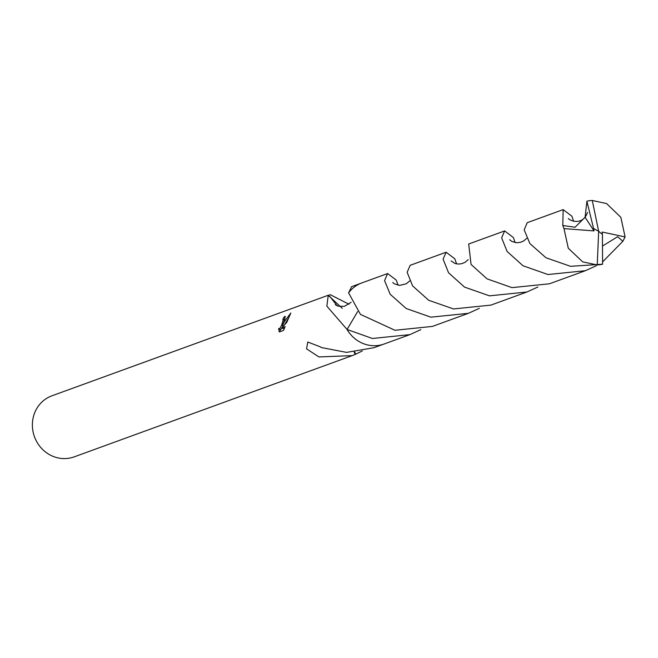<?xml version="1.0" encoding="UTF-8"?>
<svg xmlns="http://www.w3.org/2000/svg" width="658" height="658" viewBox="0 0 658 658"><rect width="100%" height="100%" fill="white"/><g stroke="black" fill="none" stroke-linecap="round" stroke-linejoin="round"><path stroke-width="0.99" d="M420.824 329.65L409.86 334.634L372.395 338.483L347.062 329.477L357.656 311.571L347.07 329.469L326.853 306.151L328.243 295.319A32.497 30.424 -110 0 1 328.753 295.08L51.924 395.803A32.497 30.424 70 0 0 34.8 412.508A32.497 30.424 70 0 0 41.043 447.81A32.497 30.424 70 0 0 74.173 456.874L352.203 355.616L318.916 356.94L306.546 348.83L307.796 342.012L320.717 347.021A32.497 30.424 70 0 0 321.203 347.514L346.544 352.384L373.892 347.72L383.244 344.315M283.894 321.795L282.438 325.677L284.404 321.606L290.803 313.002L286.765 322.395L281.682 327.873L285.12 326.623L283.508 330.39L279.272 331.936L278.638 328.498L279.296 328.753L280.037 328.128L281.649 325.101L283.31 319.467L282.784 319.286A32.497 30.424 -110 0 1 284.577 316.49L285.161 316.44L283.894 321.795M362.287 350.953L355.731 354.185A32.497 30.424 -110 0 1 355.213 354.423L352.203 355.616M280.078 329.329L280.341 331.55M284.988 318.711A30.877 28.903 70 0 0 284.297 319.829M285.375 316.876L284.577 316.49M283.261 326.088L282.438 325.677M288.632 317.946L284.643 324.591M283.006 325.957L282.636 326.787M282.002 328.029L280.736 329.461L280.078 329.197M284.544 328.062L283.121 328.581L281.682 327.873M355.213 354.423L354.185 352.104M355.731 354.185L354.744 352.055M329.962 294.545L349.036 304.267M361.003 283.236L351.652 286.641L348.584 292.859L360.469 314.401L394.964 330.267L432.429 326.417L468.397 313.315L430.916 317.172L406.175 308.503L390.178 294.249L384.568 280.629L387.603 273.531L396.33 280.16L398.074 285.202M328.243 295.319L342.267 308.339M328.753 295.08L337.159 305.805M563.166 209.614L527.214 222.7L524.179 229.856L529.904 243.567L545.943 257.747L570.527 266.317L602.588 264.212L602.432 234.478L598.665 231.271L592.274 200.46A32.497 30.424 70 0 0 586.92 201.184L585.085 217.239L575.067 227.232L562.796 225.513L563.166 209.614L571.892 216.227L573.62 221.269M592.274 200.46L606.61 203.585L620.831 217.304L625.1 236.938L622.863 241.289L602.621 261.851M596.387 265.7L585.414 270.693L547.982 274.534L523.02 265.766L507.096 251.463L501.635 237.826L504.661 230.917L513.372 237.53L515.099 242.588M504.661 230.917L468.677 244.011L471.062 264.442L487.002 278.836L511.998 287.636L549.455 283.787L585.414 270.693M479.345 308.331L468.397 313.315M387.603 273.539L361.9 282.891A32.513 30.441 70 0 0 348.576 292.868M587.15 202.261L593.59 228.548L598.665 231.271L597.234 264.935A32.497 30.424 70 0 0 602.588 264.212M597.234 264.935L582.7 261.884L568.29 248.231L563.988 228.614L562.796 225.513M537.866 287.011L526.902 292.004L489.462 295.845L464.581 287.118L448.583 272.815L443.089 259.162L446.14 252.22L454.834 258.849L456.603 263.883M446.14 252.22L410.181 265.314L407.137 272.297L412.632 285.917L428.695 300.278L453.494 308.947L490.934 305.106L526.902 292.004M347.062 329.477A32.513 30.441 70 0 0 361.069 342.612A32.513 30.441 70 0 0 384.157 344.002L409.86 334.634M602.613 245.977L617.623 236.707L622.863 241.289M593.59 228.548L594.01 230.917L585.085 217.239M602.399 234.445L602.218 232.035L625.1 236.938M593.565 228.565L598.665 231.271M594.01 230.917L563.988 228.614M283.154 319.27L284.569 319.961M278.893 328.745L280.333 329.452M351.133 302.277L344.307 306.398L338.072 306.135L335.333 304.761M526.704 238.352L523.653 240.976L520.536 242.317L516.892 242.761L511.982 241.527L509.679 239.751M409.671 280.974L406.192 283.837L399.603 285.383L394.413 283.853L392.736 282.479M587.471 212.452C583.457 224.847 571.506 221.795 568.315 218.579L568.331 218.596M468.183 259.663L465.157 262.271L461.801 263.685L458.437 264.072L455.081 263.513L451.1 260.946"/></g></svg>
